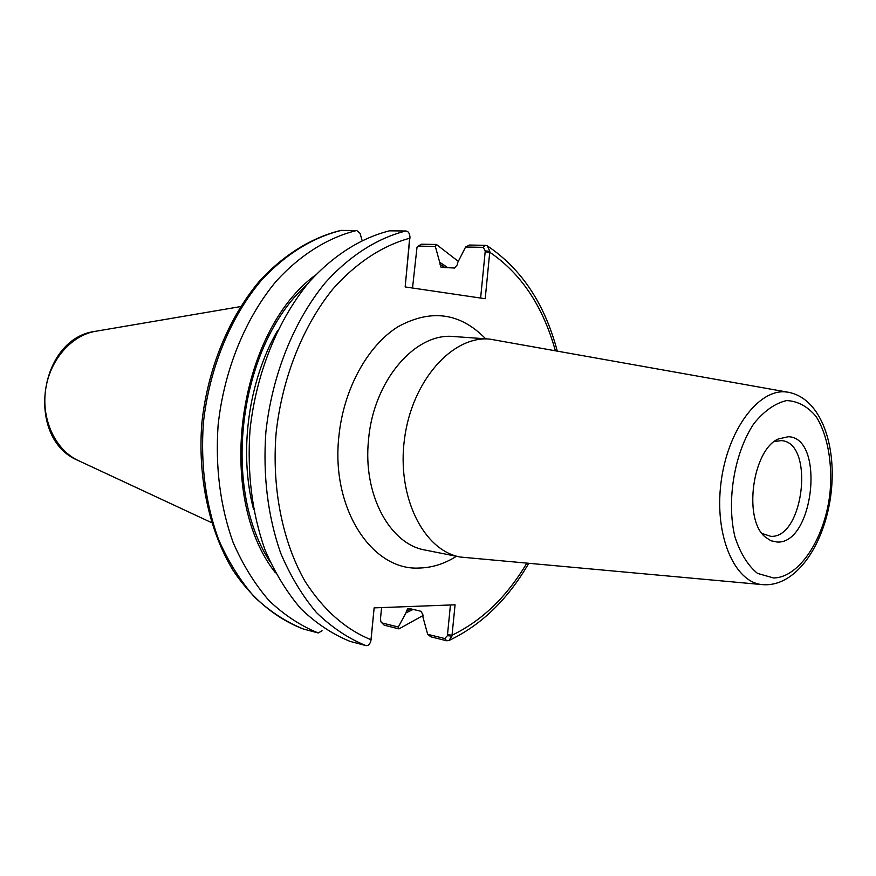 <?xml version="1.0" encoding="UTF-8"?>
<svg xmlns="http://www.w3.org/2000/svg" width="876" height="876" viewBox="0 0 876 876"><rect width="100%" height="100%" fill="white"/><g stroke="black" fill="none" stroke-linecap="round" stroke-linejoin="round"><path stroke-width="1.31" d="M788.345 392.273L489.553 339.078C452.257 335.705 412.092 380.699 404.537 438.602C396.532 496.44 423.393 550.446 460.261 557.037L762.492 584.631C797.478 587.522 826.09 541.423 831.28 491.217C836.372 444.307 820.648 398.35 788.345 392.273L786.538 392.01C758.791 388.221 727.354 430.149 720.981 482.873C714.236 535.565 734.57 582.693 762.492 584.631M451.939 636.107L447.406 635.669L444.734 638.527L427.674 634.301L430.872 636.83L446.65 640.761L448.939 640.52L451.939 636.107L455.071 604.801L374.118 607.878L370.898 640.684C369.924 644.386 368.205 646.006 365.763 645.546L350.028 641.374C332.409 634.202 316.006 623.296 300.818 608.667C286.605 592.012 274.626 572.302 264.88 549.537C252.003 512.909 247.054 473.04 250.01 429.919C256.088 373.461 277.769 319.948 309.086 282.149C333.34 255.332 361.142 237.9 389.546 230.826L405.818 230.99C408.304 231.198 409.672 233.279 409.924 237.221L405.161 286.934L485.205 298.727L489.826 251.335L487.385 245.904L485.545 245.324L469.273 245.039L465.605 247.01L483.191 247.35L485.26 250.897L489.826 251.335M777.242 542.047C813.881 544.204 825.225 437.518 788.323 436.719L778.282 438.975C752.418 450.144 743.122 519.326 765.12 536.933L770.913 540.755L777.242 542.047M762.021 533.473L770.814 536.342C804.026 538.488 814.735 442.336 781.403 440.628L774.384 441.482M356.718 230.498C328.38 237.429 300.709 254.511 276.597 280.747C245.477 317.747 224.026 370.099 218.091 425.375C215.244 467.587 220.27 506.656 233.169 542.583C242.926 564.921 254.905 584.292 269.096 600.673C284.284 615.083 300.665 625.847 318.251 632.965L303.337 629.012C276.279 618.708 251.959 598.637 233.005 570.265C209.123 530.648 197.615 477.508 201.841 423.064C207.645 368.697 228.866 317.2 259.953 280.561C284.076 254.544 311.987 237.44 340.852 230.421L356.718 230.498L360.069 233.355L362.04 240.287M322.061 630.775L318.251 632.965M315.48 275.042C237.067 332.749 215.058 496.473 275.458 572.838M412.53 288.018L416.998 247.306L418.827 246.134L435.328 246.441L436.401 244.459L421.17 244.196L417.283 246.922M381.093 622.102L384.225 625.201L398.996 628.88L423.031 615.521M458.312 261.376L436.401 244.459M435.328 246.441L441.099 267.366L454.666 268.034L457.327 264.749L457.502 262.986L465.605 247.01M427.674 634.301L422.889 616.89L423.064 615.149L421.115 611.306L408.72 608.382L407.679 608.502L405.993 612.85L413.144 609.422M447.975 267.826L440.124 262.493M405.993 612.85L398.306 627.008L382.297 623.022L380.95 621.861L380.447 619.179L381.575 607.594M398.996 628.88L398.306 627.008M405.183 286.934L409.848 235.918M485.26 250.897L480.617 298.059M450.428 604.977L447.406 635.669M371.041 639.951L374.14 607.878M460.261 557.037L425.243 550.073C389.721 544.27 362.642 494.327 368.555 439.708C373.384 380.677 415.377 332.19 453.943 336.548L489.553 339.078M485.676 338.804C460.174 312.623 430.882 308.648 397.781 326.868C367.252 346.042 343.337 389.732 338.837 436.828C330.92 508.671 372.059 570.922 419.286 568.031C432.131 567.736 444.515 563.815 456.44 556.271M409.858 238.59L409.869 238.195C382.582 245.565 355.941 262.909 332.727 289.233C302.757 326.288 282.028 378.333 276.104 433.171C271.691 488.085 282.433 541.543 304.947 581.171C323.233 609.729 345.264 629.253 371.041 639.732L371.128 638.987M447.505 634.75L452.071 635.199C481.877 620.81 506.766 596.852 526.728 563.323M555.318 350.564C543.032 306.392 521.187 273.619 489.783 252.266L485.162 251.828M773.453 577.952C799.777 577.897 825.805 536.703 830.141 491.261C832.485 462.112 827.491 434.89 816.202 416.647C807.661 406.42 797.795 401.066 786.582 400.573C775.085 403.245 764.19 410.921 753.886 423.612C734.46 452.607 726.357 500.338 734.811 536.43C740.187 553.085 747.743 565.403 757.488 573.386L773.453 577.952M341.52 230.355C313.225 237.21 285.609 254.117 261.574 280.101C230.552 316.729 209.2 368.555 203.341 423.272C200.538 465.068 205.597 503.766 218.507 539.364C228.264 561.516 240.232 580.711 254.423 596.972C269.6 611.284 285.97 621.982 303.545 629.077M418.827 246.134L421.17 244.196M405.818 230.99C377.381 238.13 349.535 255.748 325.215 282.839C293.799 321.043 272.02 375.125 265.866 432.186C262.844 475.745 267.771 516.019 280.627 552.997C290.361 575.97 302.34 595.844 316.543 612.631C331.741 627.369 348.155 638.341 365.763 645.546M483.191 247.35L485.545 245.324M382.297 623.022L384.225 625.201M444.734 638.527L446.65 640.761M406.168 611.13L410.921 608.897M445.238 267.738L439.96 264.234M307.082 284.525C239.487 344.169 220.413 486.092 269.852 561.472M277.582 330.537C248.171 381.509 238.644 452.377 253.547 509.306M78.577 460.677C24.791 439.161 38.424 337.786 95.977 331.227C71.372 335.125 49.483 360.255 45.508 390.346C41.402 420.414 55.878 450.428 78.577 460.677L211.466 522.589M764.157 535.981L765.12 536.933M777.111 439.632L778.282 438.975M409.968 237.484L409.957 236.597M487.385 245.904C521.45 268.812 544.73 303.819 557.224 350.904M528.644 563.498C507.784 599.48 481.22 625.157 448.939 640.52M95.977 331.227L240.495 306.611"/></g></svg>
